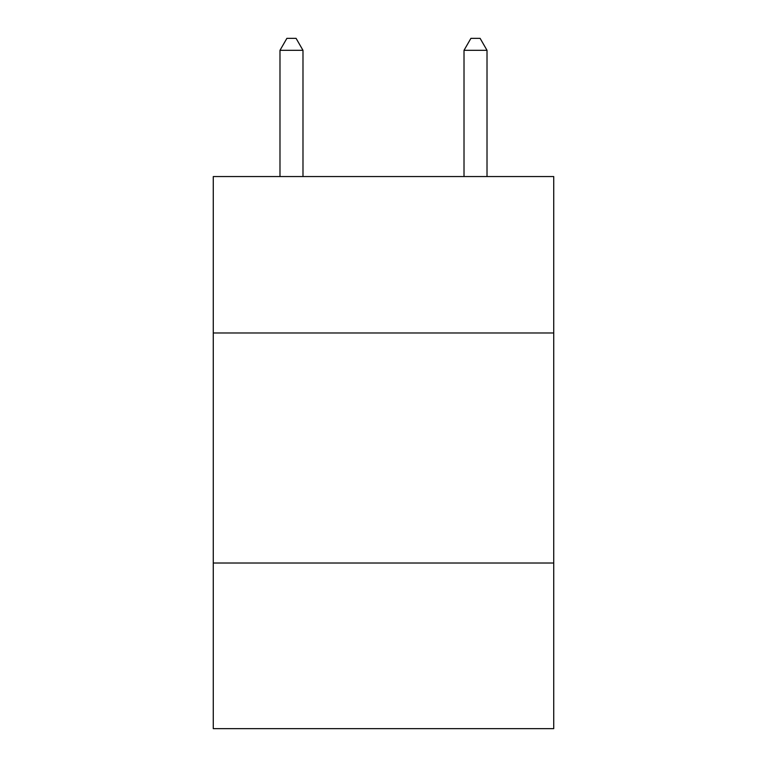 <?xml version="1.0" encoding="UTF-8"?>
<svg xmlns="http://www.w3.org/2000/svg" width="767" height="767" viewBox="0 0 767 767"><rect width="100%" height="100%" fill="white"/><g stroke="black" fill="none" stroke-linecap="round" stroke-linejoin="round"><path stroke-width="1.15" d="M553.726 332.983L553.726 176.554L213.274 176.554L213.274 332.983L553.726 332.983L553.726 728.65L213.274 728.65L213.274 332.983M553.726 563.026L213.274 563.026M302.984 176.554L302.984 50.315L279.984 50.315L279.984 176.554M279.984 50.315L286.887 38.35L296.081 38.35L302.984 50.315M487.016 176.554L487.016 50.315L464.016 50.315L464.016 176.554M464.016 50.315L470.919 38.35L480.113 38.35L487.016 50.315"/></g></svg>
